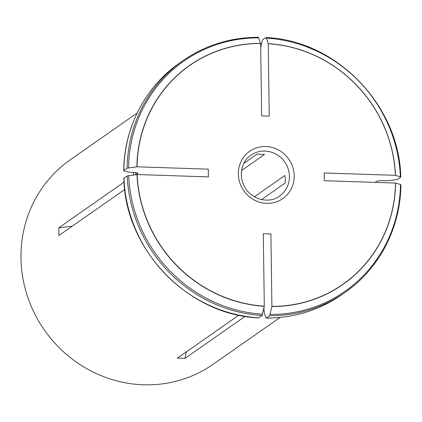 <?xml version="1.0" encoding="UTF-8"?>
<svg xmlns="http://www.w3.org/2000/svg" width="422" height="422" viewBox="0 0 422 422"><rect width="100%" height="100%" fill="white"/><g stroke="black" fill="none" stroke-linecap="round" stroke-linejoin="round"><path stroke-width="0.63" d="M124.268 178.633L123.936 178.211L127.238 175.9A141.407 134.56 55 0 0 262.104 315.487L264.304 306.135L263.291 233.709L270.892 233.962L271.905 306.383A133.542 127.08 55 0 0 395.493 183.053L324.26 180.706L324.149 172.978L395.382 175.325A133.542 127.08 55 0 0 268.239 43.73L269.247 116.155L261.645 115.902L260.638 43.477A133.542 127.08 55 0 0 137.05 166.811L208.283 169.159L208.389 176.887L137.155 174.539A133.542 127.08 55 0 0 264.304 306.135M127.238 175.9L137.155 174.539M262.104 315.487L258.802 317.798A141.407 134.56 -125 0 1 123.936 178.211M263.935 307.939L264.235 312.67L265.834 317.534L266.403 318.046L269.705 315.74L271.905 306.383M400.8 184.915L400.467 184.493L395.493 183.053M266.266 318.093L266.403 318.046A141.407 134.56 -125 0 0 341.704 294.735L345.006 292.425C379.267 268.803 400.599 227.695 400.9 184.778M375.147 182.383L376.988 181.091L380.823 180.637L388.599 180.727L397.387 179.498L400.689 177.187L400.362 176.765L395.382 175.325M260.69 47.459L262.521 39.911L265.823 37.6L266.393 38.117L268.239 43.73M400.689 177.187L400.362 176.765A140.484 133.684 55 0 0 266.393 38.117M133.484 174.972A124.712 118.677 -125 0 1 133.563 172.492M135.726 174.708A123.535 117.553 -125 0 1 135.784 172.566L128.467 172.155L124.158 170.905L123.825 170.483A141.407 134.56 -125 0 1 179.619 62.973L182.921 60.662A141.407 134.56 55 0 0 127.127 168.172L123.825 170.483L124.158 170.905M137.15 113.049L70.194 159.875A124.712 118.677 55 0 0 21.1 261.967A124.712 118.677 55 0 0 89.643 370.263A124.712 118.677 55 0 0 213.142 364.276L280.097 317.444M254.371 196.805L284.929 175.436L285.325 179.276L285.035 183.164L261.566 199.58M243.89 163.33L257.009 154.157L264.61 154.405L241.558 170.525M258.222 37.352A141.407 134.56 55 0 0 182.921 60.662C205.445 45.143 230.591 37.352 258.359 37.3L260.638 43.477M127.127 168.172L137.05 166.811M138.121 173.078L135.937 174.682M138.036 172.962A123.535 117.553 -125 0 0 138.031 173.22L135.778 172.566M245.124 316.336L184.984 358.399L177.382 358.146L238.841 315.165M124.733 189.489L58.906 235.523L58.795 227.796L124.042 182.167M72.231 226.208L58.795 227.796M186.318 351.895L184.984 358.399M136.981 174.56A133.684 127.212 55 0 0 264.272 306.298M128.689 175.541A140.484 133.684 55 0 0 262.653 314.19M271.873 306.551A133.684 127.212 55 0 0 395.599 183.079M269.705 315.74A141.407 134.56 55 0 0 345.006 292.425M270.254 314.443A140.484 133.684 55 0 0 400.467 184.493M395.488 175.352A133.684 127.212 55 0 0 268.202 43.614M289.418 176.417A24.94 23.737 55 0 0 276.03 154.172A24.94 23.737 55 0 0 250.984 155.185C242.492 160.117 236.948 175.636 245.989 189.119C255.289 202.006 271.726 202.502 279.575 196.061A24.94 23.737 55 0 0 289.418 176.417M260.601 43.361A133.684 127.212 55 0 0 136.876 166.832M258.791 37.864A140.484 133.684 55 0 0 128.578 167.814M294.208 175.853A28.87 27.472 55 0 0 251.96 149.873A28.87 27.472 55 0 0 252.646 199.068A28.87 27.472 55 0 0 294.208 175.853M258.644 317.845C188.249 315.213 125.139 249.887 123.836 178.364M266.266 318.098C294.034 318.046 319.18 310.254 341.704 294.735M400.789 177.034C399.486 105.511 336.376 40.185 265.981 37.553M123.725 170.62C124.031 127.702 145.358 86.594 179.619 62.973"/></g></svg>

